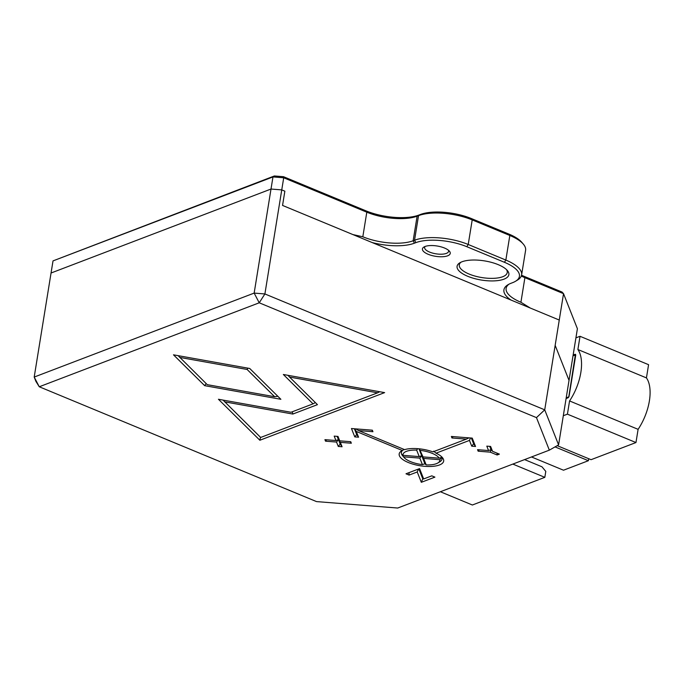 <?xml version="1.0" encoding="UTF-8"?>
<svg xmlns="http://www.w3.org/2000/svg" width="684" height="684" viewBox="0 0 684 684"><rect width="100%" height="100%" fill="white"/><g stroke="black" fill="none" stroke-linecap="round" stroke-linejoin="round"><path stroke-width="1.03" d="M406.501 451.329A18.656 6.9 -170.8 0 0 403.004 455.313L419.224 456.596L416.65 450.106A18.656 6.9 -170.8 0 0 406.501 451.329M403.004 455.313L401.594 454.133A20.597 7.618 9.2 0 1 402.799 450.234M555.16 345.343L559.264 320.044L282.552 205.431L352.884 234.569L362.819 236.775A36.432 13.483 -170.8 0 0 413.136 240.768L414.547 240.229A38.86 14.381 9.2 0 1 468.224 244.487L505.844 260.065A38.86 14.381 9.2 0 1 521.618 274.9L525.603 250.31A38.86 14.381 -170.8 0 0 523.346 244.145A38.86 14.381 -170.8 0 0 509.828 235.476L472.208 219.897A38.86 14.381 -170.8 0 0 418.531 215.64L417.12 216.178A36.432 13.483 9.2 0 1 366.804 212.194L283.715 177.78L281.748 189.895L271.009 189.04L51.052 273.01L34.2 377.064L254.157 293.094L271.009 189.04L281.748 189.895L284.86 191.178L282.552 205.431L284.86 191.178L281.748 189.895L264.896 293.949L544.721 409.836L555.16 345.343L569.028 380.381L555.16 345.343L563.53 293.667L524.902 277.67A36.432 13.483 9.2 0 1 521.302 276.037M536.47 417.625L259.227 302.798L39.262 386.768L316.512 501.594L397.712 508.032L549.337 450.149L536.47 417.625L544.721 409.836L558.589 444.882L577.399 328.713L563.53 293.667L562.051 292.051L524.064 276.319L524.902 277.67L520.917 302.26L530.28 308.039L559.264 320.044M409.1 475.081L417.231 471.977L421.318 482.314L434.904 477.124L431.792 475.842L423.661 478.945L419.574 468.608L405.997 473.79L409.1 475.081L408.989 472.653M478.15 451.192L490.266 452.158L497.106 454.988L499.371 454.125L492.531 451.295L490.608 446.438L486.811 446.139L488.556 450.551L477.552 449.679L478.15 451.192L479.245 449.807M325.533 441.18L336.537 442.052L338.281 446.455L342.077 446.763L340.333 442.351L351.337 443.223L350.738 441.702L339.734 440.829L337.99 436.426L334.194 436.118L335.938 440.53L324.926 439.658L325.533 441.18L326.627 439.795M451.363 436.46L451.962 437.974L466.36 439.119L432.912 451.885A22.538 8.345 -170.8 0 0 404.586 449.636L358.544 430.569L372.942 431.715L372.344 430.193L351.465 428.535L354.774 436.896L358.57 437.196L356.287 431.433L402.329 450.499A22.538 8.345 -170.8 0 0 401.542 450.927A22.538 8.345 -170.8 0 0 420.087 465.744A22.538 8.345 -170.8 0 0 442.36 457.536A22.538 8.345 -170.8 0 0 436.024 453.176L469.463 440.411L471.746 446.173L475.542 446.472L472.234 438.111L451.363 436.46M218.435 399.268L259.86 440.248L384.622 392.616L283.338 374.49L313.041 403.859L291.025 412.264L218.435 399.268M173.497 354.825L204.67 385.665L280.885 399.302L249.711 368.471L173.497 354.825M35.901 381.364L39.262 386.768L34.2 377.064L35.901 381.364M549.337 450.149L558.589 444.882M254.157 293.094L259.227 302.798L264.896 293.949L254.157 293.094M206.149 383.553L204.67 385.665M178.105 355.654L207.278 384.664L274.669 396.729L247.104 369.463L179.712 357.399M248.01 368.163L247.104 369.463M277.824 396.275L274.669 396.729M315.35 402.577L313.041 403.859M260.501 437.307L259.86 440.248M223.044 400.097L260.664 437.461L377.594 392.821L289.563 377.064L317.453 404.654L292.829 414.051L224.651 401.841M292.307 411.777L292.829 414.051M287.955 375.319L289.563 377.064M379.765 391.752L377.594 392.821M437.871 462.957L439.872 461.743A20.597 7.618 -170.8 0 0 441.821 457.322L439.838 459.708L423.618 458.417L426.192 464.915A18.656 6.9 -170.8 0 0 437.871 462.957A18.656 6.9 -170.8 0 0 439.838 459.708M418.959 448.781L424.901 463.786L426.192 464.915M419.335 448.824L423.02 456.903L439.239 458.186A18.656 6.9 -170.8 0 0 420.446 450.405M441.479 456.621A20.597 7.618 -170.8 0 1 441.821 457.322L439.239 458.186M419.224 456.596L421.712 455.732L423.618 458.417M403.603 456.835L401.594 454.133A20.597 7.618 -170.8 0 0 402.577 455.706L404.09 457.493A18.656 6.9 -170.8 0 0 422.396 464.616L419.822 458.118L403.603 456.835A18.656 6.9 -170.8 0 0 404.09 457.493M424.901 463.786L422.396 464.616M417.736 448.678L416.65 450.106M433.682 451.158L436.024 453.176M404.176 449.465L402.329 450.499M423.02 456.903L421.712 455.732L419.822 458.118M355.885 428.885L358.544 430.569M470.489 437.974L469.463 440.411M453.056 436.589L451.962 437.974M469.002 437.854L466.36 439.119M471.746 446.173L473.636 443.779L471.361 438.042M473.636 443.779L475.542 446.472M354.645 428.791L356.287 431.433M354.389 428.765L356.663 434.502L358.57 437.196M356.663 434.502L354.774 436.896M371.831 430.151L372.942 431.715M337.118 436.349L338.426 439.658L335.938 440.53M342.077 446.763L340.17 444.07L338.426 439.658L339.734 440.829M350.234 441.667L351.337 443.223M336.537 442.052L338.426 439.658L340.333 442.351M340.17 444.07L338.281 446.455M489.735 446.37L491.044 449.679L488.556 450.551M490.266 452.158L491.044 449.679L492.531 451.295M497.02 453.159L497.106 454.988M418.839 468.891L422.78 478.843L423.661 478.945M422.78 478.843L421.318 482.314M418.471 469.027L417.231 471.977M461.991 261.775A26.231 9.704 9.2 0 1 486.572 261.254A26.231 9.704 9.2 0 1 507.34 270.496A26.231 9.704 9.2 0 1 503.963 279.166A26.231 9.704 9.2 0 1 469.438 276.96A26.231 9.704 9.2 0 1 459.845 262.81A26.231 9.704 9.2 0 1 461.991 261.775M460.948 262.22A24.291 8.986 -170.8 0 0 459.289 264.802A24.291 8.986 -170.8 0 0 475.158 276.114A24.291 8.986 -170.8 0 0 502.697 276.738A24.291 8.986 -170.8 0 0 507.237 272.574A24.291 8.986 -170.8 0 0 506.476 269.59M425.063 246.488A14.09 5.215 9.2 0 1 438.273 246.206A14.09 5.215 9.2 0 1 449.422 251.173A14.09 5.215 9.2 0 1 447.61 255.825A14.09 5.215 9.2 0 1 429.065 254.636A14.09 5.215 9.2 0 1 423.918 247.035A14.09 5.215 9.2 0 1 425.063 246.488M425.123 246.462A12.141 4.497 -170.8 0 0 424.636 247.428A12.141 4.497 -170.8 0 0 432.579 253.089A12.141 4.497 -170.8 0 0 446.344 253.396A12.141 4.497 -170.8 0 0 448.61 251.319A12.141 4.497 -170.8 0 0 448.456 250.241M271.009 189.04L272.976 176.925L53.019 260.895L51.052 273.01L271.009 189.04M53.019 260.895L274.352 175.968L283.518 176.694L365.957 210.843A38.372 14.202 -170.8 0 0 418.967 215.041L420.378 214.502A36.919 13.663 9.2 0 1 471.37 218.547L508.99 234.125A36.919 13.663 9.2 0 1 521.824 242.358L523.346 244.145M521.559 275.224A38.372 14.202 -170.8 0 0 524.064 276.319M510.982 300.045A38.372 14.202 9.2 0 1 507.964 284.749A38.372 14.202 9.2 0 1 511.102 283.244L512.513 282.706A36.919 13.663 -170.8 0 0 515.531 281.261A36.919 13.663 -170.8 0 0 504.424 262.28L466.804 246.702A36.919 13.663 -170.8 0 0 415.821 242.658L414.401 243.196A38.372 14.202 9.2 0 1 372.173 242.555M509.033 284.151A36.432 13.483 -170.8 0 0 506.126 288.349A36.432 13.483 -170.8 0 0 520.917 302.26M521.618 274.9A38.86 14.381 9.2 0 1 517.531 280.047L515.531 281.261M283.518 176.694L283.715 177.78L272.976 176.925L274.352 175.968M531.502 456.955L563.505 470.216L588.394 460.708L555.049 446.9M440.368 491.745L472.37 505.006L544.832 477.338L512.829 464.085M544.832 477.338L545.789 471.404L541.967 466.796L524.585 459.597M646.44 377.901L648.577 364.683L580.032 336.297L577.886 349.515A38.244 19.126 112.5 0 1 569.558 400.944L638.104 429.338A38.244 19.126 -67.5 0 0 646.44 377.901L577.886 349.515M557.204 445.669L591.061 459.691L635.966 442.548L638.104 429.338M588.394 460.708L588.719 458.716M575.919 337.862L580.032 336.297M635.966 442.548L567.421 414.162L563.308 415.727M573.132 355.047L575.022 354.329A1.53 0.761 112.5 0 1 575.381 354.321A1.53 0.761 112.5 0 1 575.68 355.398L569.097 396.079A1.53 0.761 112.5 0 1 567.976 397.823L566.087 398.541M567.421 414.162L569.558 400.944M573.021 355.757L575.714 355.013M575.355 354.859L568.755 397.036M568.532 396.951L566.207 397.84M504.424 262.28L505.844 260.065L509.828 235.476L508.99 234.125M471.37 218.547L472.208 219.897L468.224 244.487L466.804 246.702M418.967 215.041L417.12 216.178L413.136 240.768L414.401 243.196M415.821 242.658L414.547 240.229L418.531 215.64L420.378 214.502M362.819 236.775L366.804 212.194L365.957 210.843M575.629 354.577L575.022 354.329"/></g></svg>
